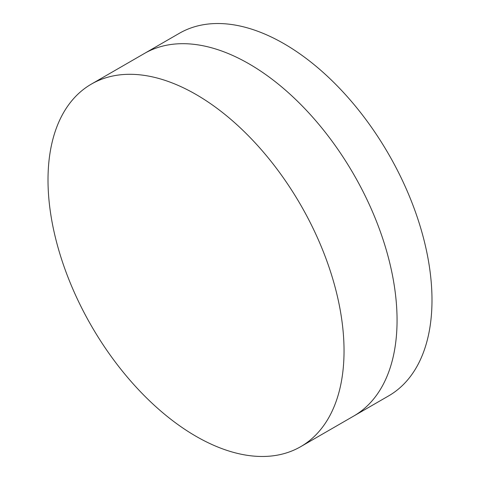 <?xml version="1.0" encoding="UTF-8"?>
<svg xmlns="http://www.w3.org/2000/svg" width="480" height="480" viewBox="0 0 480 480"><rect width="100%" height="100%" fill="white"/><g stroke="black" fill="none" stroke-linecap="round" stroke-linejoin="round"><path stroke-width="0.72" d="M91.362 84.108L144.384 53.49A209.328 120.858 60 0 1 249.048 63.858A209.328 120.858 60 0 1 385.794 248.322A209.328 120.858 60 0 1 353.712 416.064L388.638 395.892A209.328 120.858 60 0 0 420.726 228.156A209.328 120.858 60 0 0 283.974 43.692A209.328 120.858 60 0 0 179.316 33.324L144.384 53.49A209.328 120.858 60 0 1 249.048 63.858A209.328 120.858 60 0 1 385.794 248.322A209.328 120.858 60 0 1 353.712 416.064L300.684 446.676A209.328 120.858 60 0 1 196.026 436.308A209.328 120.858 60 0 1 59.274 251.844A209.328 120.858 60 0 1 91.362 84.108A209.328 120.858 60 0 1 196.026 94.47A209.328 120.858 60 0 1 332.772 278.934A209.328 120.858 60 0 1 300.684 446.676"/></g></svg>
